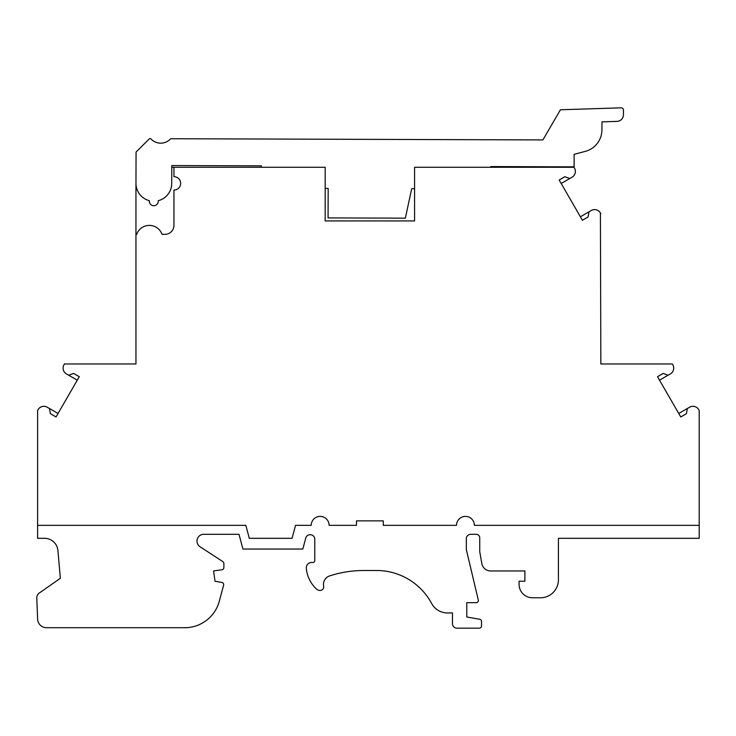 <?xml version="1.0" encoding="UTF-8"?>
<svg xmlns="http://www.w3.org/2000/svg" width="736" height="736" viewBox="0 0 736 736"><rect width="100%" height="100%" fill="white"/><g stroke="black" fill="none" stroke-linecap="round" stroke-linejoin="round"><path stroke-width="1.1" d="M574.356 174.966A6.707 6.707 0 0 0 574.485 168.056L574.034 167.284L414.58 167.284L414.58 220.929L325.174 220.929L325.174 167.284L171.773 167.284M261.344 167.284L261.344 165.839L171.782 165.554L171.727 183.43A17.885 17.885 0 0 1 158.222 200.707A4.471 4.471 0 0 1 153.769 205.73A4.471 4.471 0 0 1 149.353 200.68A17.885 17.885 0 0 1 135.967 183.319L136.059 152.03L149.518 138.662L150.696 138.662A13.414 13.414 0 0 0 170.688 138.727L542.901 139.923L560.436 109.765L621.156 107.833A2.236 2.236 0 0 1 623.456 110.078L623.447 114.706A6.707 6.707 0 0 1 616.952 121.385L601.965 121.863L601.938 129.84A22.347 22.347 0 0 1 585.304 151.377L574.144 154.321L574.108 166.842L490.894 166.575L490.185 167.284L508.447 167.284A4.471 4.471 0 0 1 510.775 166.64M135.976 184.12A17.885 17.885 0 0 0 135.948 185.159L135.948 234.333L136.712 234.333A13.414 13.414 0 0 1 162.003 234.333L165.002 234.333A8.942 8.942 0 0 0 173.944 225.4L173.944 190.081A6.707 6.707 0 0 0 180.651 183.374A6.707 6.707 0 0 0 173.944 176.668L173.944 167.284M325.174 188.398L328.173 188.407L328.072 217.911L405.343 218.16L411.709 188.674L414.58 188.683M149.371 225.4A13.414 13.414 0 0 1 162.021 234.333M580.41 216.77L591.247 210.514A6.707 6.707 0 0 1 600.41 212.962L600.852 363.97L672.382 363.97L672.824 364.752A6.707 6.707 0 0 1 672.695 371.671M659.53 380.162L668.104 375.213L663.182 373.428L657.506 376.703L680.763 416.944L686.421 413.678L687.341 408.517L689.586 407.22A6.707 6.707 0 0 1 698.74 409.676L699.2 410.467L698.74 409.676A6.707 6.707 0 0 0 689.595 407.201L678.758 413.457M58.052 413.457L47.205 407.201A6.707 6.707 0 0 0 38.051 409.658L37.6 410.467L38.06 409.676A6.707 6.707 0 0 1 47.214 407.22L49.459 408.517L50.379 413.687L56.046 416.962L50.379 413.678M79.276 376.694L56.037 416.944L79.295 376.703L73.628 373.428L68.687 375.222L66.442 373.925A6.707 6.707 0 0 1 63.986 364.762L64.446 363.97L63.977 364.752A6.707 6.707 0 0 0 64.106 371.68M561.182 183.476L569.756 178.526L564.834 176.732L559.167 180.007L582.415 220.257L588.082 216.982L588.993 211.821L591.238 210.524A6.707 6.707 0 0 1 600.401 212.98L600.852 213.771M57.923 550.556L60.352 578.284L39.293 593.023A5.897 5.897 0 0 0 36.8 598.368L37.6 618.783A8.942 8.942 0 0 0 46.543 627.716L184.764 627.716A35.76 35.76 0 0 0 219.31 601.211L223.606 585.184A2.208 2.208 0 0 0 221.849 582.434L215.013 581.228L213.569 570.943L221.95 569.774A2.236 2.236 0 0 0 223.873 567.557L223.873 563.5A2.236 2.236 0 0 0 222.852 561.623L200.072 546.784A6.799 6.799 0 0 1 203.78 534.29L238.988 534.29L242.944 549.047L302.818 549.047L305.652 538.467A4.471 4.471 0 0 1 310.058 534.732L310.307 534.732A4.471 4.471 0 0 1 314.778 539.203L314.778 560.574A1.941 1.941 0 0 1 312.542 562.497A5.437 5.437 0 0 0 306.314 568.376A32.182 32.182 0 0 0 316.489 589.03A5.364 5.364 0 0 0 320.132 590.465A3.579 3.579 0 0 0 323.638 586.178A8.942 8.942 0 0 1 329.654 575.902A111.752 111.752 0 0 1 363.989 570.492L376.51 570.492A62.588 62.588 0 0 1 431.655 603.502A17.885 17.885 0 0 0 447.414 612.932L452.465 612.932L452.465 623.696A4.471 4.471 0 0 0 456.936 628.167L479.283 628.167A2.236 2.236 0 0 0 481.519 625.931L481.519 621.469A2.236 2.236 0 0 0 479.679 619.27L466.771 616.989L466.771 602.683L476.155 602.683A2.236 2.236 0 0 0 478.391 600.447L466.33 549.608L466.33 538.761A4.471 4.471 0 0 1 470.801 534.29L476.164 534.29A3.579 3.579 0 0 1 479.734 537.869L479.734 551.669L481.832 563.555A8.942 8.942 0 0 0 490.636 570.952L524.888 570.952L524.888 581.228L519.073 581.228L519.073 584.356A13.414 13.414 0 0 0 532.487 597.77L540.528 597.77A17.885 17.885 0 0 0 558.412 579.885L558.412 538.31L699.2 538.31L699.2 525.348L474.389 525.348A8.942 8.942 0 0 0 465.446 516.405A8.942 8.942 0 0 0 456.513 525.348L383.29 525.348L383.29 520.876L356.463 520.876L356.463 525.348L329.112 525.348A8.942 8.942 0 0 0 320.169 516.405A8.942 8.942 0 0 0 311.227 525.348L295.541 525.348L292.063 538.31L249.302 538.31L245.824 525.348L37.6 525.348L37.6 538.31L44.565 538.31A13.414 13.414 0 0 1 57.923 550.556M77.271 380.162L68.696 375.213M510.177 167.284L510.177 166.676M519.561 167.284L519.57 166.667M413.264 139.5L328.33 139.233M258.143 139.003L226.854 138.911M221.039 138.892L194.221 138.8M542.901 139.923L516.074 139.831M657.506 376.703L680.754 416.962L686.421 413.687M672.354 363.97L672.814 364.762A6.707 6.707 0 0 1 670.358 373.925L668.113 375.222M559.167 180.007L582.406 220.266L588.073 217M574.016 167.284L574.466 168.075A6.707 6.707 0 0 1 572.019 177.238L569.774 178.526M37.6 438.628L37.6 514.62M699.2 514.62L699.2 438.628M64.446 363.97L135.948 363.97L135.948 234.333M37.6 410.467L37.6 525.348M699.2 525.348L699.2 410.467M325.174 220.929L414.58 220.929"/></g></svg>
